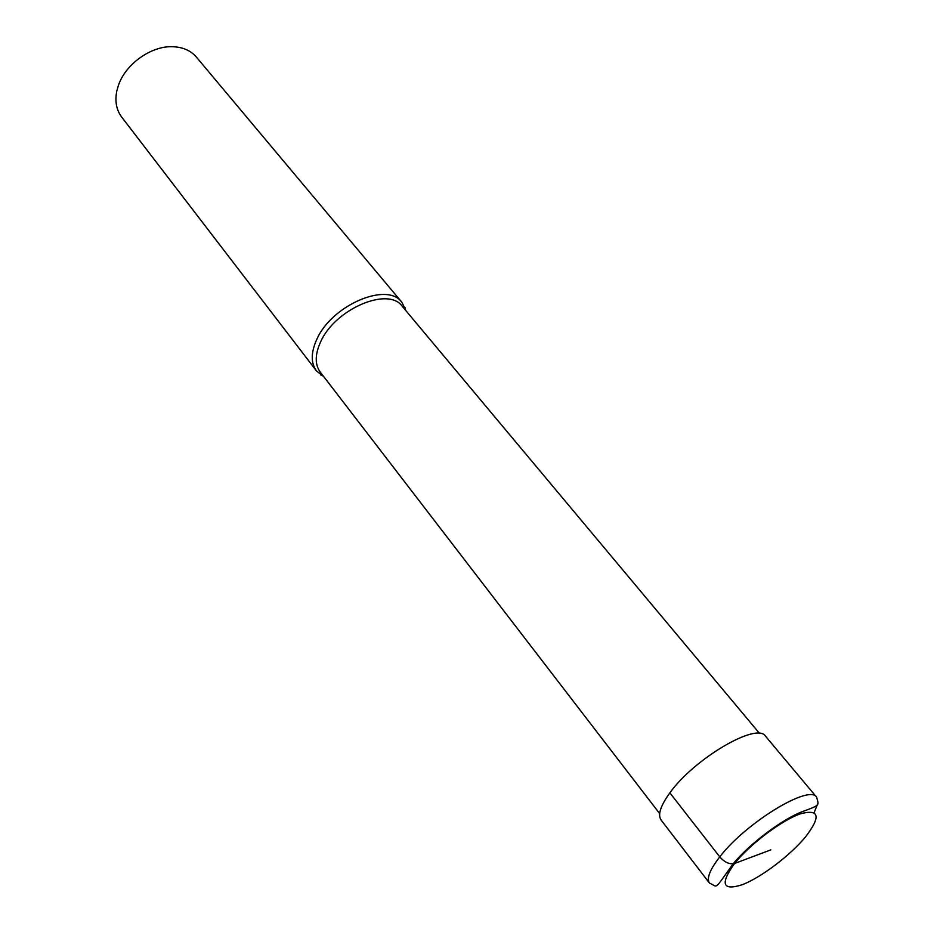 <?xml version="1.0" encoding="UTF-8"?>
<svg xmlns="http://www.w3.org/2000/svg" width="934" height="934" viewBox="0 0 934 934"><rect width="100%" height="100%" fill="white"/><g stroke="black" fill="none" stroke-linecap="round" stroke-linejoin="round"><path stroke-width="1.4" d="M659.673 813.607L320.257 372.094C314.828 364.575 314.898 354.593 320.49 342.159C334.664 309.131 388.346 286.189 402.262 306.317L759.587 733.47M406.045 310.824L401.924 302.336C387.365 281.321 331.372 305.22 316.649 339.684C310.859 352.643 310.788 363.046 316.451 370.891L323.841 376.752M316.451 370.891L121.677 117.054C116.353 109.897 114.742 101.141 116.843 90.796L118.42 85.368C125.448 64.341 150.561 46.198 171.833 46.7C182.387 46.887 190.583 50.354 196.409 57.114L401.924 302.336M669.876 792.861L719.775 856.875C709.805 869.741 706.384 878.497 709.525 883.155L661.097 820.029C657.548 814.88 660.478 805.82 669.876 792.861C694.289 758.49 757.322 721.737 765.553 736.249L816.655 797.227C809.591 783.953 745.741 822.761 719.775 856.875C724.679 862.409 729.617 864.615 734.568 863.495L770.854 849.87M734.568 863.495C719.857 884.008 722.484 891.059 742.46 884.65C761.338 877.33 790.281 855.381 805.598 836.829C821.161 816.398 819.387 808.739 800.275 813.853C781.419 820.472 749.885 844.266 734.568 863.495M814.156 812.58L817.717 803.742M405.146 309.761L405.041 307.578M322.989 375.655L320.887 375.071M816.655 797.227C818.628 805.458 821.044 804.828 802.551 811.541C782.902 818.885 749.815 843.425 733.132 863.845C712.864 892.017 718.421 886.611 709.525 883.155"/></g></svg>
